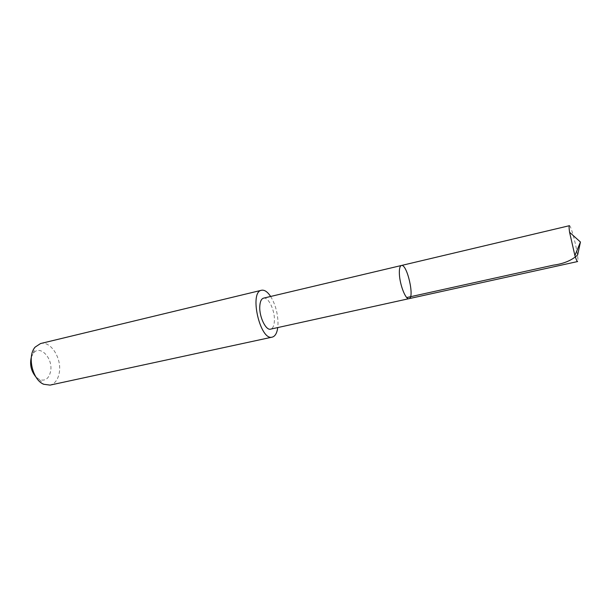 <?xml version="1.0" encoding="UTF-8"?>
<svg xmlns="http://www.w3.org/2000/svg" width="611" height="611" viewBox="0 0 611 611"><rect width="100%" height="100%" fill="white"/><g stroke="black" fill="none" stroke-linecap="round" stroke-linejoin="round"><path stroke-width="0.46" stroke-dasharray="3.06 2.29" d="M408.98 298.672C414.922 298.069 407.01 263.463 401.396 265.495M569.437 225.688C570.613 224.94 575.234 241.208 577.09 252.488C578.021 258.14 578.205 261.157 577.624 261.539M263.524 298.153C268.282 296.61 274.828 310.128 274.415 320.363C274.232 325.472 272.964 328.405 270.604 329.146M270.65 296.465C275.446 304.446 277.898 313.542 278.02 323.746L277.761 327.565M40.54 343.542C50.598 340.587 61.826 358.145 59.351 372.32C58.152 379.446 55.051 383.716 50.041 385.113M31.337 357.122L33.353 353.234C39.952 344.291 53.104 358.237 50.66 371.091C49.017 378.667 45.252 381.47 39.356 379.507L35.85 376.88M39.356 379.507L43.618 384.25M33.353 353.234L35.125 347.109"/><path stroke-width="0.92" d="M399.388 274.163C399.846 285.009 405.765 299.978 408.98 298.672C414.922 298.069 407.01 263.463 401.396 265.495C399.823 266.045 399.151 268.939 399.388 274.163C399.846 285.009 405.765 299.978 408.98 298.672L577.624 261.539C577.09 261.554 576.181 259.553 574.898 255.543L569.582 232.279C568.994 228.102 568.94 225.91 569.437 225.688L401.396 265.495C399.823 266.045 399.151 268.939 399.388 274.163M408.98 298.672L270.604 329.146C265.945 330.719 259.247 317.025 259.767 306.691C260.003 301.704 261.256 298.863 263.524 298.153L401.396 265.495M277.761 327.565C276.982 333.14 275.149 336.317 272.246 337.119C260.156 341.198 248.876 291.837 261.539 290.256C264.494 289.713 267.534 291.791 270.65 296.465M272.246 337.119L50.041 385.113L43.618 384.25C32.444 379.805 26.999 355.961 35.125 347.109L40.54 343.542L261.539 290.256M35.85 376.88C31.085 371.037 29.58 364.454 31.337 357.122M569.582 232.279L580.45 242.032L577.639 254.94C571.858 260.355 563.762 263.761 553.367 265.151L406.735 297.549M580.45 242.032L574.898 255.543"/></g></svg>
